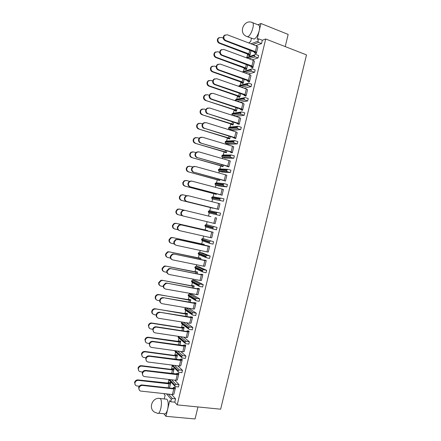 <?xml version="1.0" encoding="UTF-8"?>
<svg xmlns="http://www.w3.org/2000/svg" width="441" height="441" viewBox="0 0 441 441"><rect width="100%" height="100%" fill="white"/><g stroke="black" fill="none" stroke-linecap="round" stroke-linejoin="round"><path stroke-width="0.66" d="M255.813 45.655L261.53 43.582L258.531 42.43L252.853 44.524M249.099 43.091L249.286 42.303L250.615 41.796L251.464 38.284M246.117 57.688L255.631 54.43L258.635 55.555L258.062 57.931L255.052 56.806L249.038 58.769M261.53 43.582L262.34 40.252L258.536 38.775L257.952 41.211L258.531 42.43M257.952 41.211L250.995 43.813M251.998 59.86L258.062 57.931M246.354 57.777L255.631 54.43M255.052 56.806L254.468 55.599L247.076 58.041M254.468 55.599L254.606 55.037M238.647 86.309L239.733 85.35L248.674 83.178L251.695 84.237L251.122 86.607L248.101 85.554L241.172 87.186M242.219 71.938L252.153 68.807L255.163 69.898L254.589 72.269L251.574 71.183L245.146 72.986M244.138 88.211L251.122 86.607M238.73 85.956L247.649 83.801L248.674 83.178M248.101 85.554L247.511 84.363L238.956 86.419M247.511 84.363L247.649 83.801M248.112 74.049L254.589 72.269M242.28 71.96L252.153 68.807M251.574 71.183L250.99 69.987L243.074 72.247M250.99 69.987L251.127 69.419M171.577 394.43L175.579 398.851L174.774 402.17L177.188 404.882L265.719 38.995L262.34 40.252M247.715 53.863L246.872 57.347M244.331 67.853L243.498 71.299M240.946 81.844L240.119 85.256M237.567 95.829L236.745 99.203M234.182 109.815L233.372 113.155M230.803 123.794L230.004 127.096M229.408 129.544L229.337 129.852M227.418 137.768L226.63 141.037M226.046 143.463L225.858 144.235M224.039 151.743L223.262 154.978M222.677 157.376L222.38 158.606M220.66 165.711L219.888 168.909M219.315 171.29L218.907 172.977M217.286 179.68L216.52 182.844M215.952 185.198L215.429 187.348M213.907 193.643L213.152 196.769M212.59 199.1L211.956 201.708M210.533 207.606L209.784 210.699M209.227 213.003L208.483 216.068M207.116 221.724L206.421 224.607M205.859 226.922L205.109 230.026M203.643 236.084L203.058 238.504M202.491 240.841L201.735 243.978M200.175 250.433L199.701 252.395M199.128 254.755L198.362 257.93M196.703 264.782L196.339 266.287M195.765 268.668L194.988 271.877M193.235 279.131L192.982 280.173M192.397 282.576L191.615 285.818M189.762 293.474L189.624 294.059M189.035 296.484L188.246 299.759M185.672 310.387L184.873 313.694M182.309 324.284L181.505 327.63M178.952 338.181L178.136 341.56M175.59 352.078L174.768 355.49M172.233 365.969L171.4 369.415M168.875 379.855L168.032 383.334M193.152 312.68L196.3 313.209L188.98 308.402L185.915 307.879L184.884 308.612L192.094 313.441L193.152 312.68L185.915 307.879M196.3 313.209L195.727 315.569L192.585 315.045L185.358 310.172L184.751 309.163L184.884 308.612M181.527 322.503L188.632 327.762L189.691 326.996L192.844 327.492L192.27 329.851L189.117 329.361L182.001 324.058L181.394 323.049L182.161 322.046M192.844 327.492L186.24 322.696M178.164 336.389L185.165 342.084L186.229 341.306L189.387 341.769L188.82 344.129L185.655 343.671L178.649 337.933L178.032 336.935L178.263 336.318M189.387 341.769L183.544 337.106M175.331 350.738L181.703 356.405L182.767 355.617L185.937 356.047L185.363 358.406L182.194 357.982L175.292 351.808L174.719 350.65M185.937 356.047L180.694 351.477M172.481 365.148L178.241 370.716L179.305 369.922L182.48 370.319L181.912 372.678L178.737 372.287L171.527 365.027M182.48 370.319L177.729 365.821M175.275 386.592L174.642 385.594L175.849 384.227L179.029 384.591L178.456 386.95L175.275 386.592L168.495 379.409M179.029 384.591L174.686 380.136M235.406 100.791L235.362 99.892L244.171 98.178L245.202 97.544L248.228 98.575L247.655 100.945L244.623 99.92L237.065 101.347M240.031 102.34L247.655 100.945M232.341 115.322L231.988 113.828L240.692 112.549L241.723 111.909L244.761 112.907L244.187 115.277L241.15 114.285L232.782 115.465M235.753 116.418L244.187 115.277M241.293 127.234L240.72 129.604L237.677 128.651L229.072 129.439L228.488 128.314L228.62 127.763L229.629 127.135L238.25 126.275L241.293 127.234M229.072 129.439L232.043 130.36L240.72 129.604M237.826 141.561L237.252 143.926L234.199 143.005L225.704 143.358L225.119 142.245L225.252 141.693L226.261 141.059L234.777 140.635L237.826 141.561M225.704 143.358L228.681 144.251L237.252 143.926M234.364 155.882L233.791 158.247L230.731 157.36L222.336 157.277L221.751 156.169L221.884 155.623L222.892 154.973L231.305 154.989L234.364 155.882M222.336 157.277L225.323 158.137L233.791 158.247M230.897 170.198L230.323 172.569L227.258 171.714L218.973 171.191L218.383 170.094L218.516 169.542L219.53 168.892L227.832 169.338L230.897 170.198M218.973 171.191L221.966 172.023L230.323 172.569M227.435 184.514L226.861 186.885L223.785 186.063L215.605 185.104L215.015 184.013L215.147 183.467L216.162 182.806L224.359 183.688L227.435 184.514M215.605 185.104L218.609 185.904L226.861 186.885M223.973 198.83L223.4 201.195L212.242 199.012L211.652 197.932L211.785 197.386L212.799 196.714L223.973 198.83M212.242 199.012L223.4 201.195M220.511 213.135L219.938 215.506L208.88 212.92L208.284 211.845L208.417 211.3L209.436 210.622L220.511 213.135M208.88 212.92L219.938 215.506M217.049 227.446L216.476 229.811L213.378 229.088L205.517 226.823L204.922 225.759L205.054 225.208L206.074 224.524L217.049 227.446L206.074 224.524M213.587 241.745L213.014 244.11L209.91 243.421L202.154 240.72L201.559 239.667L201.691 239.121L202.711 238.427L213.587 241.745L202.711 238.427M210.131 256.045L209.558 258.409L206.443 257.753L198.797 254.617L198.196 253.569L198.329 253.024L199.354 252.324L202.386 252.969L210.131 256.045L207.016 255.383L199.354 252.324M206.669 270.339L206.096 272.703L202.976 272.08L195.435 268.514L194.834 267.472L195.991 266.215L199.034 266.833L206.669 270.339L203.549 269.71L195.991 266.215M203.213 284.632L202.64 286.997L199.508 286.407L192.078 282.405L191.471 281.375L191.603 280.823L192.634 280.107L195.683 280.691L203.213 284.632L200.082 284.037L192.634 280.107M199.756 298.921L199.183 301.286L196.047 300.729L188.72 296.291L188.114 295.266L189.272 293.993L192.331 294.549L199.756 298.921L196.62 298.359L189.272 293.993M173.782 388.411L173.296 387.518L174.741 387.22L175.457 387.727L174.112 393.284M178.412 373.152L178.875 373.604L177.53 379.155M180.656 359.988L180.143 359.217L181.565 359.018L182.293 359.476L180.948 365.032M185.237 344.95L185.711 345.342M150.078 346.565L149.19 343.798C149.72 342.194 150.789 341.362 152.399 341.301L153.06 341.72L184.129 346.152L185.545 346.003L184.911 345.364L185.705 345.353L184.366 350.898M188.649 330.844L189.128 331.208L187.783 336.77M190.975 317.327L190.418 316.737L192.552 317.068L191.207 322.63M194.42 303.099L193.847 302.57L195.969 302.928L194.624 308.491M198.891 288.508L199.393 288.783M164.642 288.596C163.484 287.918 163.032 286.87 163.286 285.454L165.557 283.133L166.709 283.094L197.932 289.092L199.299 289.147L198.615 288.712L199.393 288.794L198.048 294.345M202.303 274.39L202.816 274.638L201.471 280.2M204.745 260.399L204.133 260.052L206.239 260.488L204.894 266.05M209.139 246.144L209.662 246.332L208.317 251.899M211.636 231.916L213.086 232.175L211.741 237.743M215.974 217.882L216.514 218.014L215.158 223.587M219.938 203.852L218.593 209.42L186.455 201.383C184.867 200.804 184.2 199.624 184.459 197.838L185.771 195.98L187.838 195.644M223.367 189.685L222.021 195.253L220.621 194.779M226.795 175.518L225.445 181.086L224.072 180.523M230.224 161.345L228.873 166.913L226.806 166.323L227.517 166.263M233.653 147.167L232.302 152.735L231.575 152.459L232.379 152.404L231.134 151.847L200.556 143.022L230.968 152.002M232.302 152.746L231.729 152.746M237.082 132.989L235.737 138.557L233.675 137.917L234.419 137.735M240.516 118.805L239.165 124.379L237.115 123.712L237.87 123.469M243.945 104.616L242.6 110.189L241.751 110.206L240.549 109.5L241.326 109.197M233.78 122.129L233.08 125.024L231.062 124.373L231.784 124.141M230.318 136.451L229.728 138.904L229.171 138.937M226.856 150.767L226.371 152.779L224.342 152.173L225.031 152.062M223.394 165.077L223.014 166.648L222.473 166.632M219.932 179.382L219.662 180.518L188.252 171.825L218.284 179.967M219.657 180.523L219.122 180.474M216.476 193.687L216.305 194.387L215.776 194.31M213.014 207.992L181.356 200.357L211.537 207.86M212.953 208.251L212.43 208.146M210.401 216.531L210.919 216.658M174.449 228.868C172.894 228.328 172.244 227.192 172.492 225.461L174.03 223.493L175.821 223.262L207.314 230.456L207.457 230.957M206.123 230.252L207.568 230.516M203.714 244.187L204.216 244.369L204.001 245.251M199.382 258.123L198.797 257.798L200.864 258.222L200.545 259.54M197.028 271.832L197.518 272.069L197.094 273.828M160.017 285.647C158.887 284.98 158.446 283.96 158.694 282.576L160.915 280.305L162.051 280.267L192.21 285.928L192.728 285.955L192.083 285.542L194.167 285.917M194.167 285.922L193.638 288.111M189.277 299.908L188.731 299.411L190.821 299.759L190.181 302.388M187.001 313.281L187.469 313.601L186.73 316.666M183.665 327.09L184.123 327.437L183.28 330.937M179.178 341.659L178.677 340.992L180.066 340.854L180.777 341.268L179.823 345.209M142.245 356.51L141.467 353.891C142.046 352.21 143.171 351.4 144.852 351.449L175.364 355.567L175.909 355.496L175.325 354.845L176.731 354.663L177.436 355.099M144.852 351.449L145.249 351.857L175.816 355.975L177.227 355.788L176.637 355.137L177.431 355.11L176.378 359.476M173.649 368.494L174.09 368.924L172.927 373.736M169.085 383.389L168.627 382.545L170.055 382.264L170.744 382.749L169.476 387.997M237.247 107.808L236.442 111.143L235.731 110.801L236.53 110.603L235.329 109.908L205.5 100.432L235.163 110.178M236.437 111.149L235.869 111.231M247.379 90.427L246.028 96L245.428 96.127M250.813 76.232L249.463 81.811L248.856 81.965M240.709 93.486L239.799 97.257L238.978 97.296L237.793 96.557L238.542 96.21M244.176 79.159L243.156 83.366L242.33 83.432L241.155 82.643L241.922 82.241M254.248 62.038L252.897 67.616L252.28 67.804M247.644 64.827L246.519 69.48L245.681 69.568L244.523 68.73L245.301 68.267M257.682 47.837L256.331 53.416L255.708 53.631M251.111 50.489L249.876 55.583L249.038 55.698L247.886 54.811L248.68 54.287M231.988 113.828L232.997 113.21L241.723 111.909M235.362 99.892L236.365 99.28L245.202 97.544M164.239 398.94L165.116 395.329L164.173 394.254L164.317 393.659M265.719 38.995L306.501 54.893L220.643 409.198L177.188 404.882M188.246 294.72L195.561 299.114L196.62 298.359M196.047 300.729L195.424 299.676L188.114 295.266M195.424 299.676L195.561 299.114M191.603 280.823L199.029 284.781L200.082 284.037M199.508 286.407L198.891 285.344L191.471 281.375M198.891 285.344L199.029 284.781M194.966 266.926L202.496 270.449L203.549 269.71M202.976 272.08L202.358 271.011L194.834 267.472M202.358 271.011L202.496 270.449M198.329 253.024L205.964 256.111L207.016 255.383M206.443 257.753L205.826 256.673L198.196 253.569M205.826 256.673L205.964 256.111M201.691 239.121L209.436 241.767L210.484 241.051M209.91 243.421L209.299 242.335L201.559 239.667M209.299 242.335L209.436 241.767M205.054 225.208L212.904 227.424L213.951 226.718M213.378 229.088L212.766 227.991L204.922 225.759M212.766 227.991L212.904 227.424M208.417 211.3L216.377 213.075L217.419 212.375M216.845 214.75L216.239 213.642L208.284 211.845M216.239 213.642L216.377 213.075M211.785 197.386L219.844 198.726L220.891 198.037M220.318 200.407L219.712 199.293L211.652 197.932M219.712 199.293L219.844 198.726M215.147 183.467L223.317 184.371L224.359 183.688M223.785 186.063L223.185 184.939L215.015 184.013M223.185 184.939L223.317 184.371M218.516 169.542L226.79 170.017L227.832 169.338M227.258 171.714L226.657 170.579L218.383 170.094M226.657 170.579L226.79 170.017M221.884 155.623L230.268 155.656L231.305 154.989M230.731 157.36L230.13 156.219L221.751 156.169M230.13 156.219L230.268 155.656M225.252 141.693L233.741 141.291L234.777 140.635M234.199 143.005L233.603 141.853L225.119 142.245M233.603 141.853L233.741 141.291M228.62 127.763L237.214 126.92L238.25 126.275M237.677 128.651L237.082 127.488L228.488 128.314M237.082 127.488L237.214 126.92M241.15 114.285L240.554 113.117L231.856 114.379M240.554 113.117L240.692 112.549M244.623 99.92L244.033 98.745L235.229 100.443M244.033 98.745L244.171 98.178M175.579 398.851L172.387 398.526L171.317 399.337L170.733 401.757L174.774 402.17M172.387 398.526L168.44 394.1M166.5 393.89L171.317 399.337M174.642 385.594L168.787 379.442M174.779 385.026L169.526 379.53M175.849 384.227L171.555 379.767M179.305 369.922L174.608 365.418M178.737 372.287L171.676 365.043M178.103 371.283L178.241 370.716M182.767 355.617L177.585 351.047M182.194 357.982L181.565 356.967L174.675 350.821M181.565 356.967L181.703 356.405M186.229 341.306L180.452 336.648M185.655 343.671L185.033 342.651L178.032 336.935M185.033 342.651L185.165 342.084M189.691 326.996L183.164 322.206M189.117 329.361L188.494 328.33L181.394 323.049M188.494 328.33L188.632 327.762M192.585 315.045L191.962 314.003L184.751 309.163M191.962 314.003L192.094 313.441M285.222 46.597L288.171 34.415L260.962 23.516L257.142 39.31L258.536 38.775M170.733 401.757L169.741 400.626L165.943 416.321L195.06 418.95L197.97 406.944M257.968 24.801L260.962 23.516M165.943 416.321L163.843 413.719M258.035 24.823L259.099 25.247C259.782 26.251 259.826 28.059 259.225 30.683C257.968 35.115 256.287 37.926 254.192 39.117L247.55 36.774M165.54 399.072L166.874 399.21C168.33 401.095 168.594 404.425 167.663 409.204C166.588 413.052 165.325 414.557 163.887 413.724L158.446 413.223M241.514 108.927L211.691 99.098C210.125 98.393 209.475 97.141 209.74 95.339L210.511 93.939L213.08 93.332L242.881 103.288L241.514 108.927L242.726 109.633L241.883 109.842L242.6 110.184M238.052 123.237L208.152 113.734C206.586 113.05 205.93 111.805 206.195 110.002L207.022 108.547L209.547 107.973L239.419 117.604L238.052 123.237L239.276 123.893L238.449 124.053L239.165 124.373M234.595 137.542L204.613 128.37C203.047 127.703 202.391 126.468 202.651 124.665L203.544 123.155L206.008 122.609L235.957 131.909L234.595 137.542L235.825 138.149L235.009 138.254L235.737 138.551M231.734 152.735L230.241 152.123L230.952 152.079M227.672 166.147L197.546 157.624C195.969 156.99 195.308 155.778 195.567 153.981L196.598 152.343L198.935 151.869L229.033 160.518L227.672 166.147L228.879 166.907M224.215 180.446L194.012 172.249C192.43 171.632 191.769 170.43 192.028 168.638L193.141 166.924L195.402 166.494L225.577 174.818L224.215 180.446L225.45 181.08M220.754 194.74L190.479 186.868C188.891 186.273 188.23 185.077 188.489 183.285L189.696 181.499L191.868 181.113L222.115 189.117L220.754 194.74L222.021 195.247M217.297 209.034L186.945 201.487C185.358 200.903 184.691 199.723 184.95 197.932L186.267 196.069L188.34 195.732L218.659 203.406L217.297 209.034L218.593 209.414M215.721 217.821L216.261 217.953M213.086 232.186L211.746 231.983L210.385 237.605L179.884 230.709C178.285 230.163 177.618 229 177.872 227.214L179.443 225.191L178.963 225.042L180.793 224.805L211.641 231.894M209.662 246.343L208.29 246.265L206.934 251.888L176.356 245.312C174.752 244.788 174.079 243.63 174.338 241.85L176.058 239.75L175.584 239.568L177.271 239.38L209.133 246.155M206.234 260.499L204.839 260.543L203.477 266.166L172.828 259.914C171.218 259.407 170.546 258.261 170.799 256.48L172.685 254.297L172.222 254.088L173.748 253.955L204.762 260.344M202.81 274.649L201.383 274.82L200.027 280.443L169.3 274.517C167.69 274.021 167.012 272.891 167.266 271.11L169.338 268.85L168.881 268.608L170.232 268.525L200.87 274.572L201.394 274.611L200.705 274.23L202.303 274.401M166.709 283.094L197.425 288.816L197.954 288.838L197.276 288.403L198.885 288.519M195.969 302.939L195.187 302.879L195.859 303.369L194.481 303.364L193.119 308.981L162.244 303.706C160.629 303.248 159.945 302.129 160.199 300.36C160.585 299.059 161.412 298.259 162.69 297.962L162.244 297.658L163.192 297.653L194.442 302.995M192.546 317.079L191.758 317.046L192.419 317.581L191.03 317.63L189.669 323.247L158.721 318.292C157.101 317.851 156.412 316.748 156.665 314.973C157.095 313.579 157.999 312.763 159.388 312.531L158.953 312.195L159.675 312.211L191.003 317.2M189.128 331.219L188.335 331.202L188.98 331.792L187.579 331.891L186.218 337.508L155.199 332.878C153.567 332.453 152.884 331.362 153.137 329.592C153.611 328.087 154.598 327.261 156.097 327.106L155.673 326.742L156.153 326.77L187.094 331.527L187.634 331.489L186.995 330.899L188.643 330.855M184.095 345.772L183.566 345.06L185.231 344.961M182.287 359.487L181.488 359.514L182.105 360.203L180.678 360.407L179.322 366.019L148.055 362.022C146.478 361.598 145.822 360.529 146.076 358.809C146.666 357.089 147.818 356.251 149.538 356.3L180.678 360.407M177.216 374.2L176.72 373.373L178.412 373.163M178.87 373.615L178.065 373.665L178.671 374.409L177.232 374.663L175.876 380.274L144.295 376.553C142.873 376.057 142.289 375.01 142.548 373.417C143.138 371.691 144.295 370.848 146.015 370.875L177.232 374.663M175.452 387.738L174.642 387.815L175.237 388.604L173.787 388.912L172.425 394.524L140.547 391.062C139.273 390.511 138.766 389.497 139.02 388.014C139.61 386.294 140.767 385.434 142.493 385.451L173.787 388.912M255.714 53.62L254.308 52.628L255.141 52.077M255.372 51.647L225.847 40.511C224.298 39.74 223.659 38.45 223.923 36.636L224.53 35.423L227.242 34.745L256.734 46.007L255.372 51.647L256.53 52.567L255.642 52.981L256.331 53.411M251.905 65.974L222.303 55.164C220.754 54.408 220.114 53.124 220.373 51.316L221.018 50.065L223.697 49.398L253.272 60.334L251.905 65.974L253.079 66.839L252.202 67.203L252.897 67.611M252.285 67.787L250.868 66.85L251.684 66.365M248.443 80.29L218.764 69.81C217.209 69.072 216.564 67.804 216.829 65.99L217.512 64.695L220.158 64.044L249.804 74.656L248.443 80.29L249.628 81.105L248.763 81.42L249.463 81.806M248.856 81.954L247.429 81.072L248.233 80.642M244.981 94.611L215.225 84.457C213.67 83.735 213.02 82.473 213.284 80.664L214.012 79.319L216.619 78.691L246.343 88.972L244.981 94.611L246.177 95.372L245.323 95.631L246.034 95.995M245.433 96.116L243.989 95.289L244.777 94.92M239.408 93.04L238.713 95.906L239.904 96.651L239.094 96.893L239.799 97.252M242.875 78.696L242.103 81.894L243.283 82.693L242.462 82.985L243.156 83.36M246.348 64.353L245.494 67.881L246.657 68.73L245.824 69.072L246.519 69.474M249.815 50.004L248.884 53.868L250.036 54.767L249.193 55.158L249.876 55.577M170.744 382.76L169.939 382.832L170.507 383.582L169.068 383.868L168.109 387.848M174.085 368.935L173.285 368.985L173.864 369.685L172.442 369.922L171.56 373.571M138.728 370.677L138.022 368.147C138.601 366.465 139.731 365.644 141.418 365.677L172.001 369.486L172.547 369.398L171.973 368.698L173.644 368.505M180.777 341.279L179.989 341.284L180.59 341.891L179.189 342.029L178.467 345.016M184.123 327.448L183.34 327.431L183.952 327.988L182.563 328.076L181.924 330.728M149.317 328.17L148.358 325.375C148.821 323.909 149.786 323.104 151.257 322.955L182.1 327.724L182.635 327.691L182.028 327.134L183.66 327.101M185.909 313.827L185.38 313.27L187.001 313.292M187.469 313.612L186.692 313.573L187.315 314.08L185.937 314.119L185.374 316.445M190.815 299.77L190.043 299.709L190.677 300.172L189.316 300.161L188.831 302.151M194.161 285.928L193.395 285.845L194.046 286.259L192.689 286.198L192.287 287.857M196.013 272.053L195.44 271.673L197.022 271.843M197.513 272.08L196.069 272.229L195.749 273.563M200.864 258.233L199.448 258.261L199.205 259.258M202.75 244.193L203.709 244.198M204.211 244.38L202.827 244.292L202.667 244.953M210.153 216.47L179.735 209.117L177.811 209.398L176.406 211.294C176.152 213.042 176.813 214.194 178.379 214.745L177.91 214.618C176.35 214.067 175.694 212.92 175.942 211.178L177.348 209.282L179.267 209.001L210.666 216.597M212.435 208.135L211.537 207.871M215.781 194.299L214.91 193.913M215.147 193.345L215.021 193.875L216.305 194.382M219.127 180.463L218.273 180.011M222.473 166.621L220.98 166.07L221.658 166.014M222.077 164.702L221.784 165.899L223.014 166.643M225.538 150.375L225.169 151.908L226.409 152.454L225.649 152.503L226.371 152.773M229.171 138.926L227.705 138.276L228.41 138.105M229.006 136.049L228.554 137.912L229.783 138.507L229.006 138.606L229.728 138.898M232.473 121.716L231.944 123.91L233.157 124.555L232.368 124.704L233.085 125.018M235.874 111.226L234.43 110.465L235.13 110.3M242.881 103.288L244.082 104.021L242.737 109.577M211.691 99.098L211.14 99.214L241.293 109.329M239.419 117.604L240.632 118.282L239.287 123.844M208.152 113.734L237.842 123.585M235.957 131.909L237.181 132.537L235.836 138.11M204.613 128.37L234.397 137.835M201.079 143C199.508 142.349 198.847 141.126 199.112 139.328L200.065 137.752L202.474 137.239L232.495 146.219L233.736 146.792L232.385 152.371M229.033 160.518L230.29 161.042L228.94 166.626M197.546 157.624L227.501 166.323M225.577 174.818L226.839 175.292L225.489 180.876M194.012 172.249L224.061 180.567M222.115 189.117L223.394 189.531L222.044 195.126M190.479 186.868L220.616 194.806M218.659 203.406L219.949 203.775L218.593 209.376M216.503 218.014L215.153 223.615L182.932 215.969C181.339 215.406 180.672 214.232 180.926 212.452L182.359 210.517L184.316 210.225M213.058 232.253L211.708 237.848L210.385 237.605M209.618 246.491L208.262 252.081L206.934 251.888M206.173 260.725L204.822 266.303L203.477 266.166M202.728 274.958L201.383 280.526L200.027 280.443M199.288 289.186L197.943 294.748L165.772 289.114C164.157 288.635 163.479 287.51 163.732 285.735L166.003 283.403L165.557 283.133M195.848 303.414L194.503 308.965L193.119 308.981M192.408 317.636L191.063 323.176L189.669 323.247M188.969 331.853L187.629 337.387L186.218 337.508M185.529 346.069L184.189 351.593L182.772 351.764L151.671 347.458C150.045 347.056 149.356 345.97 149.604 344.2C150.138 342.591 151.208 341.758 152.818 341.698L152.399 341.301M152.641 341.323L184.134 345.612M146.467 361.052L145.668 358.373C146.258 356.659 147.41 355.821 149.124 355.87L180.7 359.812M182.089 360.28L180.755 365.798L179.322 366.019M142.867 375.539L142.151 372.948C142.735 371.228 143.893 370.385 145.607 370.418L177.265 374.007M178.649 374.486L177.321 379.999L175.876 380.274M139.279 390.026L138.628 387.518C139.218 385.798 140.37 384.943 142.096 384.96L173.33 388.427L173.831 388.201M175.215 388.692L173.886 394.193L172.425 394.524M256.734 46.007L257.891 46.944L256.552 52.479M225.847 40.511L225.268 40.754L255.091 52.281M222.303 55.164L221.735 55.379L251.64 66.547M253.272 60.334L254.435 61.222L253.095 66.762M218.764 69.81L218.201 69.992L248.189 80.813M249.804 74.656L250.984 75.488L249.645 81.034M246.343 88.972L247.533 89.755L246.188 95.311M215.225 84.457L214.673 84.606L244.738 95.074M238.713 95.906L209.481 86.001L208.951 86.144L238.504 96.353M242.103 81.894L212.942 71.685L212.402 71.855L241.883 82.395M245.494 67.881L216.399 57.358L215.858 57.562L245.257 68.438M248.884 53.868L219.861 43.031L219.309 43.262L248.636 54.48M135.216 384.844L134.582 382.397C135.161 380.715 136.291 379.883 137.978 379.899L169.129 383.19M145.778 342.337L144.913 339.636C145.431 338.065 146.478 337.249 148.055 337.2L179.211 341.516M152.873 313.998C151.919 313.314 151.561 312.355 151.803 311.109C152.217 309.747 153.104 308.954 154.466 308.728L185.937 313.716M156.439 299.825C155.403 299.147 155.006 298.155 155.249 296.843C155.623 295.58 156.434 294.797 157.685 294.511L189.299 299.808M163.611 271.469C162.382 270.818 161.891 269.765 162.145 268.299L164.168 266.099L165.491 266.022L196.025 271.987M167.211 257.279C165.877 256.656 165.342 255.571 165.595 254.027L167.437 251.899L168.936 251.772L199.393 258.073M170.827 243.079C169.383 242.495 168.787 241.381 169.041 239.744L170.722 237.693L172.381 237.517L202.761 244.16M175.821 223.262L206.123 230.235M215.021 193.875L184.807 186.091L214.905 193.941M221.784 165.899L191.697 157.553L221.641 166.075M225.169 151.908L195.148 143.275L225.015 152.134M228.554 137.912L198.599 128.998L228.388 138.193M231.944 123.91L202.05 114.715L231.757 124.252M180.793 224.805L211.746 231.983M177.271 239.38L208.29 246.265M173.748 253.955L204.839 260.543M170.232 268.525L201.383 274.82M163.192 297.653L194.481 303.364M159.675 312.211L191.03 317.63M156.153 326.77L156.583 327.134L187.579 331.891M209.481 86.001C207.948 85.3 207.314 84.066 207.568 82.302L208.279 80.984L210.842 80.367L212.694 81.001M212.942 71.685C211.415 70.962 210.781 69.717 211.035 67.953L211.702 66.679L214.304 66.045L216.189 66.712M216.399 57.358C214.877 56.624 214.243 55.368 214.502 53.598L215.131 52.374L217.766 51.718L219.717 52.435M219.861 43.031C218.345 42.275 217.711 41.013 217.97 39.243L218.565 38.058L221.228 37.391L223.295 38.169M137.978 379.899L138.358 380.368L169.068 383.868M139.262 386.228L136.456 385.858C135.205 385.313 134.709 384.32 134.957 382.871C135.536 381.184 136.671 380.351 138.358 380.368M141.418 365.677L141.804 366.118L172.442 369.922M142.559 371.983L140.122 371.669C138.728 371.179 138.154 370.153 138.408 368.588C138.981 366.906 140.117 366.08 141.804 366.118M145.899 357.734L143.799 357.458C142.256 357.039 141.611 355.986 141.859 354.305C142.432 352.624 143.562 351.808 145.249 351.857M148.292 337.222L148.694 337.602L179.189 342.029M149.284 343.489L147.338 343.214C145.739 342.811 145.061 341.747 145.31 340.022C145.828 338.445 146.875 337.63 148.457 337.574L148.055 337.2M151.732 322.988L152.139 323.336L182.563 328.076M152.707 329.245L150.783 328.953C149.185 328.534 148.512 327.459 148.76 325.728C149.223 324.262 150.194 323.457 151.665 323.308L151.257 322.955M156.175 315.001L154.229 314.687C152.636 314.257 151.963 313.171 152.211 311.44C152.63 310.073 153.518 309.279 154.879 309.053L154.466 308.728M155.171 308.75L185.937 314.119M159.675 300.768L157.674 300.42C156.086 299.968 155.419 298.877 155.667 297.14C156.042 295.872 156.853 295.09 158.104 294.803L157.685 294.511M158.611 294.511L189.316 300.161M162.051 280.267L192.689 286.198M163.225 286.534L161.125 286.148C159.543 285.68 158.87 284.577 159.124 282.841L161.345 280.564L160.915 280.305M166.819 272.312L164.576 271.877C162.994 271.391 162.327 270.278 162.575 268.541L164.603 266.331L164.168 266.099M165.491 266.022L196.069 272.229M168.936 251.772L199.448 258.261M170.469 258.095L168.021 257.594C166.444 257.097 165.783 255.973 166.031 254.231L167.883 252.098L167.437 251.899M172.381 237.517L202.827 244.292M174.195 243.901L171.472 243.316C169.901 242.798 169.239 241.668 169.487 239.921L171.174 237.87L170.722 237.693M178.037 229.733L174.923 229.028C173.357 228.493 172.696 227.358 172.949 225.61L174.487 223.637L174.03 223.493M182.144 215.638L178.379 214.745M181.83 200.451C180.27 199.883 179.614 198.726 179.867 196.973L181.157 195.154L183.191 194.823L186.499 195.661M185.281 186.157C183.726 185.573 183.076 184.404 183.324 182.651L184.514 180.909L186.642 180.529L189.476 181.279M188.737 171.858C187.182 171.257 186.532 170.077 186.786 168.324L187.883 166.654L190.099 166.229L192.607 166.919M192.193 157.558C190.644 156.941 189.994 155.75 190.247 153.997L191.262 152.393L193.555 151.925L195.826 152.575M195.65 143.253C194.101 142.619 193.456 141.423 193.709 139.665L194.646 138.121L197.011 137.62L199.112 138.248M199.106 128.948C197.562 128.292 196.918 127.085 197.171 125.327L198.048 123.849L200.468 123.315L202.441 123.921M202.562 114.632C201.024 113.965 200.385 112.753 200.638 110.989L201.449 109.566L203.924 108.999L205.82 109.605M206.019 100.322C204.486 99.633 203.847 98.409 204.1 96.645L204.861 95.278L207.386 94.683L209.238 95.3M211.14 99.214C209.585 98.514 208.935 97.263 209.194 95.465L209.971 94.065L211.437 93.349M207.612 113.822C206.052 113.139 205.396 111.898 205.66 110.101L206.487 108.646L208.047 107.951M204.084 128.425C202.518 127.758 201.862 126.528 202.121 124.731L203.009 123.221L204.668 122.559M200.556 143.022C198.985 142.377 198.329 141.153 198.588 139.362L199.541 137.785L201.3 137.168M197.028 157.619C195.457 156.985 194.795 155.778 195.054 153.986L196.085 152.343L197.937 151.781M193.505 172.21C191.923 171.599 191.262 170.397 191.521 168.605L192.634 166.896L194.586 166.4M189.977 186.802C188.395 186.201 187.734 185.011 187.987 183.224L189.2 181.444L191.24 181.025M184.807 210.346L182.85 210.633L181.411 212.573C181.152 214.359 181.819 215.533 183.417 216.096M179.393 230.544C177.806 229.993 177.144 228.829 177.398 227.06L178.963 225.042M181.273 224.954L179.443 225.191M175.689 245.069C174.217 244.474 173.611 243.338 173.87 241.662L175.584 239.568M177.745 239.562L176.058 239.75M171.996 259.589C170.634 258.955 170.083 257.847 170.342 256.265L172.222 254.088M174.217 254.17L172.685 254.297M170.689 268.767L169.338 268.85M168.313 274.098C167.056 273.437 166.555 272.362 166.814 270.862L168.881 268.608M167.161 283.365L166.003 283.403M160.982 303.094C159.918 302.405 159.515 301.39 159.763 300.045C160.144 298.75 160.976 297.956 162.244 297.658M163.633 297.962L162.69 297.962M157.332 317.586C156.357 316.892 155.993 315.905 156.241 314.637C156.665 313.242 157.569 312.426 158.953 312.195M160.111 312.548L159.388 312.531M153.7 332.073L152.713 329.218C153.187 327.724 154.174 326.897 155.673 326.742M156.583 327.134L156.097 327.106M225.268 40.754C223.725 39.988 223.085 38.698 223.35 36.884L223.956 35.682L225.114 34.922M221.735 55.379C220.186 54.623 219.546 53.344 219.811 51.536L220.45 50.285L221.68 49.535M218.201 69.992C216.652 69.259 216.007 67.986 216.272 66.183L216.95 64.888L218.256 64.138M214.673 84.606C213.119 83.889 212.468 82.627 212.733 80.824L213.455 79.479L214.839 78.746M208.951 86.144C207.424 85.444 206.785 84.214 207.044 82.45L207.755 81.133L209.1 80.416M212.402 71.855C210.881 71.139 210.247 69.898 210.5 68.129L211.167 66.861L212.441 66.133M215.858 57.562C214.337 56.828 213.703 55.577 213.962 53.808L214.591 52.584L215.787 51.851M219.309 43.262C217.793 42.512 217.165 41.25 217.424 39.481L218.014 38.301L219.149 37.562M152.139 323.336L151.665 323.308M155.585 309.069L154.879 309.053M159.036 294.803L158.104 294.803M162.481 280.531L161.345 280.564M165.932 266.254L164.603 266.331M169.383 251.976L167.883 252.098M172.833 237.693L171.174 237.87M176.284 223.405L174.487 223.637M181.356 200.357C179.801 199.79 179.145 198.632 179.399 196.884L180.683 195.071L182.712 194.74M184.807 186.091C183.247 185.507 182.596 184.344 182.85 182.596L184.035 180.854L186.03 180.446M188.252 171.825C186.703 171.224 186.052 170.05 186.3 168.297L187.397 166.626L189.305 166.141M191.697 157.553C190.154 156.935 189.503 155.75 189.757 153.997L190.766 152.393L192.579 151.842M195.148 143.275C193.605 142.641 192.96 141.451 193.213 139.692L194.15 138.154L195.865 137.553M198.599 128.998C197.055 128.348 196.416 127.146 196.669 125.387L197.54 123.91L199.156 123.265M202.05 114.715C200.512 114.048 199.872 112.835 200.126 111.077L200.936 109.66L202.458 108.982M205.5 100.432C203.968 99.749 203.329 98.525 203.582 96.766L204.343 95.399L205.776 94.699M247.875 36.675L246.502 36.366C237.826 32.849 244.314 18.39 252.765 22.723C254.782 24.817 250.918 35.787 247.875 36.675M251.679 22.32L259.099 25.247M158.826 398.399L160.155 398.521C163.264 400.836 160.105 416.166 157.139 413.101L155.012 412.363C147.774 408.906 152.349 396.663 160.155 398.521L166.874 399.21M242.44 109.737L242.346 110.112M238.994 123.976L238.912 124.301M235.549 138.209L235.483 138.485M195.71 302.884L195.639 303.182M192.293 317.024L192.204 317.377M188.869 331.169L188.776 331.566M185.452 345.303L185.341 345.75M182.028 359.437L181.912 359.933M178.611 373.571L178.478 374.117M175.193 387.7L175.049 388.295M256.221 52.755L256.083 53.328M252.776 67.004L252.649 67.534M249.33 81.249L249.215 81.728M245.885 95.493L245.78 95.923M239.65 96.761L239.551 97.18M243.024 82.82L242.908 83.288M246.398 68.879L246.271 69.397M249.771 54.932L249.634 55.5M170.485 382.722L170.347 383.306M173.831 368.897L173.704 369.431M177.177 355.066L177.061 355.551M180.523 341.229L180.419 341.67M183.869 327.398L183.776 327.784M187.216 313.557L187.133 313.898M190.562 299.715L190.495 300.007M229.541 138.557L229.474 138.832M232.914 124.627L232.831 124.952M236.282 110.697L236.194 111.066M240.758 109.412L240.858 108.999M237.319 123.64L237.407 123.282M233.879 137.868L233.951 137.559M197.364 288.805L197.43 288.53M193.919 303.044L194.001 302.719M190.473 317.283L190.567 316.903M187.034 331.516L187.138 331.081M183.588 345.744L183.71 345.259M180.149 359.972L180.281 359.432M176.709 374.2L176.852 373.604M173.269 388.422L173.423 387.771M254.534 52.468L254.689 51.84M251.089 66.712L251.227 66.133M247.644 80.946L247.77 80.427M244.204 95.184L244.314 94.716M237.991 96.458L238.101 96.011M241.359 82.528L241.481 82.032M244.727 68.598L244.865 68.046M248.101 54.662L248.244 54.061M168.594 383.4L168.743 382.777M171.957 369.481L172.095 368.913M175.325 355.562L175.452 355.044M178.693 341.643L178.803 341.174M182.061 327.718L182.161 327.305M185.429 313.788L185.518 313.424M188.798 299.858L188.875 299.544M227.892 138.226L227.958 137.934M231.255 124.307L231.338 123.96M234.623 110.382L234.717 109.985M232.495 146.219L231.134 151.847M186.945 201.487L186.455 201.383M215.202 217.694L213.841 223.322M197.932 289.092L196.57 294.715M184.129 346.152L182.772 351.764M149.124 355.87L149.538 356.3M145.607 370.418L146.015 370.875M142.096 384.96L142.493 385.451M175.816 355.975L175.011 359.294M206.206 230.312L206.129 230.649M179.267 209.001L179.735 209.117M218.609 179.024L218.405 179.889M235.941 107.378L235.329 109.908M240.549 109.5L240.687 108.944M237.115 123.712L237.23 123.226M233.675 137.917L233.774 137.509M230.241 152.123L230.323 151.787M200.633 274.523L200.705 274.23M197.188 288.772L197.276 288.403M193.742 303.011L193.847 302.57M190.297 317.25L190.418 316.737M186.852 331.489L186.995 330.899M183.412 345.722L183.566 345.06M179.967 359.95L180.143 359.217M176.527 374.177L176.72 373.373M173.087 388.4L173.296 387.518M254.308 52.628L254.518 51.773M250.868 66.85L251.056 66.073M247.429 81.072L247.599 80.367M243.989 95.289L244.143 94.655M237.793 96.557L237.936 95.956M241.155 82.643L241.321 81.971M244.523 68.73L244.7 67.986M247.886 54.811L248.085 54M168.423 383.378L168.627 382.545M171.792 369.459L171.973 368.698M175.154 355.54L175.325 354.845M178.522 341.615L178.677 340.992M181.89 327.691L182.028 327.134M185.259 313.76L185.38 313.27M188.632 299.825L188.731 299.411M192 285.889L192.083 285.542M195.374 271.948L195.44 271.673M224.342 152.173L224.419 151.853M227.705 138.276L227.799 137.884M231.062 124.373L231.178 123.91M234.43 110.465L234.557 109.936M239.921 96.59L240.676 93.47M243.3 82.621L244.138 79.143M246.679 68.653L247.605 64.81M250.058 54.684L251.072 50.478M169.438 387.992L170.485 383.664M172.889 373.736L173.848 369.762M176.339 359.47L177.21 355.859M179.79 345.204L180.573 341.951M183.241 330.932L183.941 328.043M186.692 316.66L187.304 314.13M190.143 302.383L190.672 300.211M193.599 288.1L194.034 286.292M197.055 273.817L197.403 272.373M200.512 259.534L200.771 258.443M203.968 245.24L204.139 244.518M207.424 230.946L207.513 230.582M216.299 194.261L216.437 193.682M219.668 180.314L219.899 179.377M223.041 166.367L223.355 165.066M226.415 152.421L226.817 150.756M229.794 138.468L230.285 136.44M233.168 124.511L233.747 122.118M236.541 110.553L237.208 107.797M210.511 93.939L209.971 94.065M207.022 108.547L206.487 108.646M203.544 123.155L203.009 123.221M200.065 137.752L199.541 137.785M196.598 152.343L196.085 152.343M193.141 166.924L192.634 166.896M189.696 181.499L189.2 181.444M186.267 196.069L185.771 195.98M182.85 210.633L182.359 210.517M224.53 35.423L223.956 35.682M221.018 50.065L220.45 50.285M217.512 64.695L216.95 64.888M214.012 79.319L213.455 79.479M208.279 80.984L207.755 81.133M211.702 66.679L211.167 66.861M215.131 52.374L214.591 52.584M218.565 38.058L218.014 38.301M177.811 209.398L177.348 209.282M181.157 195.154L180.683 195.071M184.514 180.909L184.035 180.854M187.883 166.654L187.397 166.626M191.262 152.393L190.766 152.393M194.646 138.121L194.15 138.154M198.048 123.849L197.54 123.91M201.449 109.566L200.936 109.66M204.861 95.278L204.343 95.399"/></g></svg>
